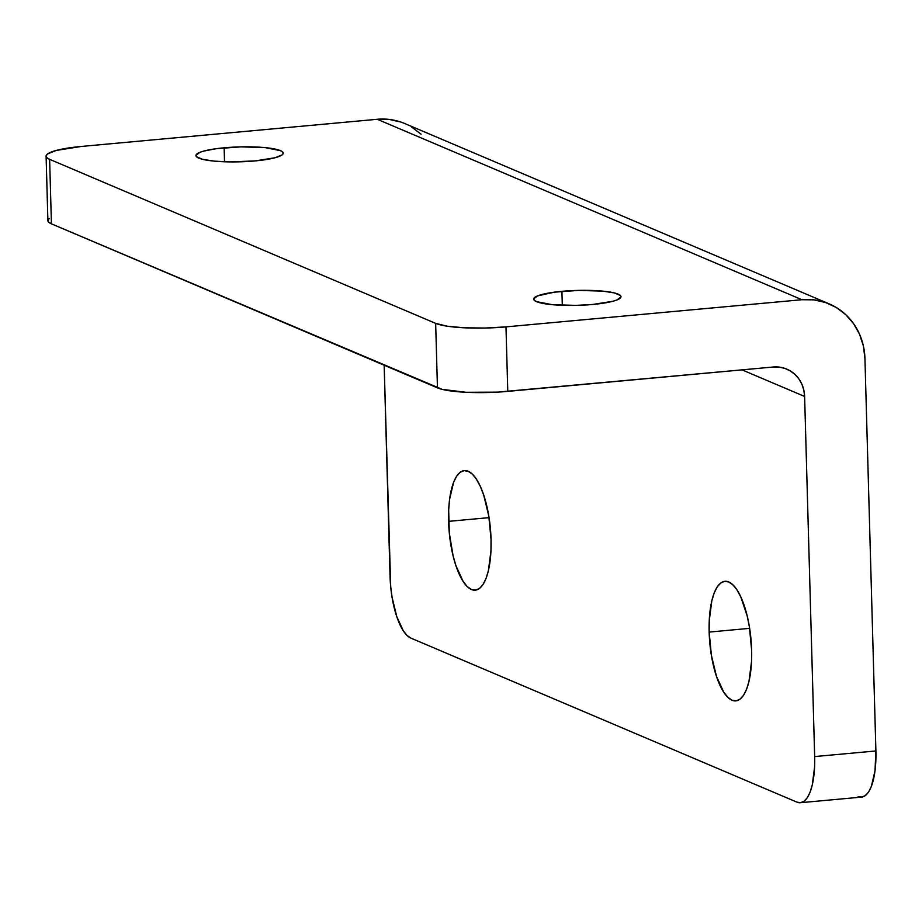 <?xml version="1.0" encoding="UTF-8"?>
<svg xmlns="http://www.w3.org/2000/svg" width="922" height="922" viewBox="0 0 922 922"><rect width="100%" height="100%" fill="white"/><g stroke="black" fill="none" stroke-linecap="round" stroke-linejoin="round"><path stroke-width="1.38" d="M561.913 291.329A43.657 7.457 178.4 0 1 620.99 296.677A43.657 7.457 178.4 0 1 592.8 304.456L612.865 301.264L617.141 299.88L620.979 296.942L620.402 295.489L614.375 292.931L602.711 291.133L578.705 290.395L554.249 292.182L537.572 295.904L533.734 298.843L534.311 300.284L536.535 301.632L551.99 304.652L575.996 305.389L592.8 304.456A43.657 7.457 178.4 0 1 533.711 299.108A43.657 7.457 178.4 0 1 561.913 291.329L562.305 305.309L561.913 291.329M224.138 147.808A43.657 7.457 178.4 0 1 283.215 153.144A43.657 7.457 178.4 0 1 255.014 160.924L275.09 157.743L282.097 154.896L283.192 153.409L282.628 151.969L280.392 150.62L264.937 147.601L240.93 146.863L216.474 148.661L204.062 150.989L199.797 152.372L195.96 155.311L196.536 156.763L202.552 159.322L214.215 161.131L229.739 161.903L255.014 160.924A43.657 7.457 178.4 0 1 195.937 155.588A43.657 7.457 178.4 0 1 224.138 147.808L224.53 161.776L224.138 147.808M448.588 521.356A60.034 20.664 84.8 0 1 464.331 470.6A60.034 20.664 84.8 0 1 491.046 539.393L488.798 516.09L483.67 494.953L480.247 486.228L476.42 479.21L472.341 474.15L468.169 471.257L464.054 470.635L460.17 472.306L456.655 476.201L453.636 482.194L449.567 499.413L448.668 509.993L449.314 533.066L453.082 555.724L455.975 565.808L463.224 581.552L467.293 586.599L471.476 589.504L475.579 590.126L479.475 588.455L482.99 584.548L485.998 578.567L488.395 570.73L490.965 550.757L491.046 539.393A60.034 20.664 84.8 0 1 475.303 590.149A60.034 20.664 84.8 0 1 448.588 521.356L489.052 517.645L448.588 521.356M709.156 632.077A60.034 20.664 84.8 0 1 724.899 581.321A60.034 20.664 84.8 0 1 751.626 650.114L749.379 626.81L747.131 615.746L740.815 596.949L736.989 589.93L732.909 584.871L728.737 581.978L724.623 581.344L720.739 583.027L717.224 586.922L714.204 592.915L711.819 600.752L709.249 620.713L709.156 632.077L711.404 655.392L716.544 676.529L723.793 692.272L727.873 697.32L732.045 700.224L736.148 700.847L740.043 699.176L743.558 695.269L746.566 689.287L748.964 681.45L751.534 661.477L751.626 650.114A60.034 20.664 84.8 0 1 735.883 700.87A60.034 20.664 84.8 0 1 709.156 632.077L749.621 628.355L709.156 632.077M49.304 218.491L47.932 220.335L48.647 222.144L51.425 223.839L49.627 159.333L435.657 323.368L437.454 387.862L51.425 223.839L442.203 389.372L466.048 392.288L497.454 392.138L773.097 367.025A32.743 30.23 -67 0 1 786.8 369.134A32.743 30.23 -67 0 1 804.618 396.46L814.668 756.57L814.599 766.908L812.259 785.06L810.081 792.182L807.338 797.622L804.145 801.172L800.607 802.693L796.873 802.117L410.843 638.093L796.873 802.117A54.571 18.786 84.8 0 0 800.365 802.716L861.586 797.092A54.571 18.786 -95.2 0 0 875.9 750.957L864.94 358.589L875.9 750.957L814.668 756.57L804.618 396.46L742.049 369.872L804.618 396.46L803.846 390.225L801.944 384.336L798.959 379.023L795.006 374.482L790.258 370.898L784.887 368.408L779.09 367.094L773.097 367.025L507.78 391.377L505.982 326.884L484.984 328.048L464.25 327.794L446.928 326.146L435.657 323.368L49.627 159.333L46.838 157.65L46.123 155.841L47.506 153.986L56.254 150.436L81.343 146.448L377.282 119.284L801.909 299.719L505.982 326.884L801.909 299.719A65.485 60.46 -67 0 1 829.327 303.937A65.485 60.46 -67 0 1 864.94 358.589L863.407 346.119L859.592 334.34L853.622 323.703L845.739 314.633L836.231 307.464L825.478 302.474L813.896 299.857L801.909 299.719L377.282 119.284L389.257 119.422L400.851 122.038M829.327 303.937L404.689 123.513A65.485 60.46 113 0 0 377.282 119.284L81.343 146.448A54.571 9.324 178.4 0 0 46.1 156.175L47.898 220.669A54.571 9.324 -1.6 0 0 51.425 223.839L49.627 159.333A54.571 9.324 178.4 0 1 46.1 156.175M858.105 796.504L861.84 797.069L865.366 795.548L868.57 791.998L871.313 786.558L875.001 770.896L875.9 750.957L814.668 756.57A54.571 18.786 84.8 0 1 800.365 802.716M410.843 638.093L407.051 635.465L403.34 630.867L396.76 616.553L392.081 597.341L390.709 586.784L384.151 365.216L390.041 576.146A54.571 18.786 84.8 0 0 410.843 638.093M411.604 127.029L421.1 134.197M435.657 323.368L437.454 387.862A54.571 9.324 -1.6 0 0 507.78 391.377L505.982 326.884A54.571 9.324 178.4 0 1 435.657 323.368"/></g></svg>
